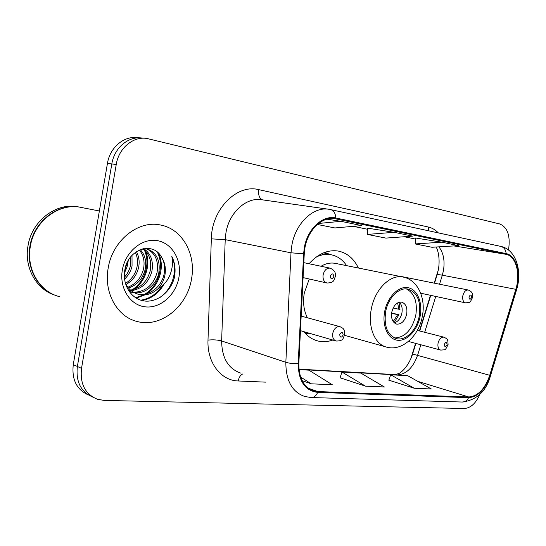 <?xml version="1.0" encoding="UTF-8"?>
<svg xmlns="http://www.w3.org/2000/svg" width="546" height="546" viewBox="0 0 546 546"><rect width="100%" height="100%" fill="white"/><g stroke="black" fill="none" stroke-linecap="round" stroke-linejoin="round"><path stroke-width="0.82" d="M303.829 331.647C307.828 336.541 312.565 339.667 318.045 341.018C322.891 342.158 327.818 341.83 332.828 340.042M410.742 359.009L415.588 343.359M419.424 330.951L430.453 295.304M434.213 283.142L438.199 270.27M358.401 268.025C353.869 258.613 347.208 252.969 338.424 251.099C327.989 249.454 318.195 253.672 309.043 263.752M400.668 276.563L398.676 276.167M139.585 137.858L137.647 137.708C124.085 135.565 109.903 147.372 107.439 163.431L73.28 364.632C71.635 379.627 76.699 389.742 88.466 394.99M508.456 249.979L508.654 248.956C510.455 235.592 507.473 227.259 499.713 223.949L146.676 138.404C133.04 136.241 118.741 148.212 116.237 164.482L81.525 368.345L77.375 366.475C75.717 381.572 80.794 391.755 92.608 397.003C80.794 391.755 75.717 381.572 77.375 366.475L111.814 163.95L77.375 366.475L73.28 364.632M142.137 138.056C128.528 135.899 114.291 147.789 111.814 163.95C114.291 147.789 128.528 135.899 142.137 138.056L144.117 138.206M108.163 268.202C103.604 292.786 117.322 316.912 137.107 321.471C160.804 328.105 187.285 306.49 191.51 279.02C196.28 254.293 182.303 228.767 160.353 224.979C138.261 220.004 112.34 240.636 108.163 268.202C103.604 292.786 117.322 316.912 137.107 321.471C160.804 328.105 187.285 306.49 191.51 279.02C196.28 254.293 182.303 228.767 160.353 224.979C138.261 220.004 112.34 240.636 108.163 268.202M304.941 247.768C307.924 229.825 322.386 216.148 334.951 218.7L505.999 254.3C515.97 255.999 520.768 273.88 515.806 289.319L489.735 375.286C484.971 388.977 477.968 396.205 468.727 396.976L317.84 391.584L314.148 391.045C303.897 387.551 298.785 378.351 298.833 363.431L304.259 253.733L304.941 247.768M304.313 247.659L303.61 253.774L298.191 363.534C298.437 381.088 304.934 390.704 317.69 392.39L468.598 397.665C478.064 396.867 485.237 389.455 490.124 375.43L516.175 289.503C521.259 273.683 516.352 255.364 506.135 253.61L335.776 217.997C322.775 214.783 307.418 228.89 304.313 247.659M441.864 242.185L415.199 243.932L431.941 247.263L458.551 245.639L441.864 242.185L415.513 238.008M367.738 228.18L394.11 232.309L367.376 234.411L367.738 228.18M81.525 368.345C79.859 383.995 85.224 394.321 97.618 399.324L104.197 400.416L464.291 408.497C470.727 408.06 475.955 403.276 479.989 394.123M317.383 224.467L334.903 227.955L361.602 225.587L341.004 221.328L326.911 219.164M367.376 234.411L385.879 238.097L412.605 236.131L394.11 232.309M302.095 380.637L311.234 383.818L332.261 384.718L308.886 370.161L298.99 369.601M388.868 380.18L414.264 388.254L431.333 388.984L407.732 375.716L390.67 374.754L388.848 380.241M365.465 386.152L384.357 386.964L360.797 373.075L341.953 372.017L340.097 377.791L365.465 386.152L341.953 372.017M341.004 221.328L318.605 223.457M415.199 243.932L415.513 237.995M311.234 383.818L300.58 377.02M414.264 388.254L390.67 374.754M99.365 210.988L80.801 207.371C58.995 202.552 33.988 221.301 30.289 246.703C26.167 269.335 39.844 291.912 59.309 296.58M55.201 295.243C36.637 289.783 24.024 267.868 27.969 246.055C31.648 220.755 56.586 202.081 78.351 206.893L80.358 207.282C58.558 202.464 33.565 221.198 29.866 246.58C25.976 268.147 38.159 289.871 56.374 295.666M132.009 255.351L132.057 266.045C130.958 271.034 128.453 275.396 124.543 279.115M130.767 256.784L130.453 265.615C129.532 269.888 127.505 273.764 124.379 277.245M136.391 251.624C139.066 256.545 139.783 261.93 138.541 267.772C136.739 275.17 132.582 280.726 126.065 284.439M135.36 252.354C137.531 257.05 138.049 262.039 136.91 267.335C135.278 274.215 131.477 279.559 125.512 283.374M140.247 249.604C145.052 254.832 146.69 261.479 145.154 269.533C142.629 278.917 137.087 285.08 128.528 288.015M139.326 249.993C143.578 255.235 144.963 261.595 143.489 269.089C141.134 277.996 135.934 284.043 127.88 287.216M143.618 248.614C150.86 253.412 153.617 260.981 151.89 271.328C148.689 282.535 141.823 288.998 131.293 290.725M130.337 290.786L128.638 290.772M142.84 248.785C149.427 253.754 151.877 261.118 150.198 270.871C147.167 281.634 140.622 288.042 130.576 290.117M129.607 290.226L128.337 290.288M145.086 248.403L146.103 248.573C156.395 251.979 160.613 260.169 158.763 273.157C156.306 284.664 145.229 294.178 134.336 292.731M133.436 292.615L129.047 291.38M145.645 248.485C155.071 252.388 158.866 260.462 157.03 272.693C153.296 285.244 145.468 291.776 133.552 292.294M132.63 292.219L130.16 291.782L131.845 292.301M161.377 256.9C152.798 240.82 127.88 249.29 124.863 269.806C121.97 284.882 131.456 299.42 144.301 300.969C157.125 302.716 170.291 292.158 174.222 278.255L174.556 276.576C175.764 269.226 174.843 262.455 171.778 256.265C173.137 262.599 172.434 269.069 169.669 275.675C167.219 281.286 163.336 285.626 158.026 288.684C161.671 284.835 163.984 280.207 164.974 274.809C166.045 268.045 164.844 262.073 161.377 256.9C164.517 262.121 165.39 268.004 164.005 274.549C161.309 287.128 148.649 297.01 136.957 293.857L136.8 293.816M158.026 288.684C152.375 293.925 145.925 295.83 138.684 294.383C132.596 292.793 128.105 288.895 125.191 282.691M122.331 270.045C119.096 288.281 130.364 305.555 145.564 306.879C160.722 308.476 175.996 294.642 178.911 277.382C182.036 260.155 172.147 242.929 157.05 240.595C142.001 237.995 125.348 251.774 122.331 270.045M171.778 256.265C178.092 269.608 173.041 288.288 160.087 297.386M161.916 286.036C156.395 294.233 149.345 298.942 140.759 300.17M157.275 252.061C164.503 265.554 158.92 285.49 145.045 294.062M143.591 294.915L135.661 297.795M144.24 249.836C150.662 263.022 145.256 281.531 132.112 289.851M127.232 262.469L124.693 270.843M164.121 284.009C158.633 293.516 151.146 298.996 141.66 300.436M158.668 253.337C164.872 266.516 159.801 284.8 146.976 293.605M145.038 294.833L136.186 298.116M145.523 251.03C151.017 263.814 146.171 280.774 134.077 289.325M128.29 260.428L127.061 266.851L124.427 273.116M385.606 311.909C383.831 326.447 387.51 335.367 396.649 338.677C405.91 341.052 416.871 329.832 419.26 316.004C421.137 301.406 417.369 292.438 407.944 289.1C398.962 286.957 387.988 297.952 385.606 311.909M394.526 337.974C404.989 337.517 412.08 329.914 415.813 315.178C417.656 301.952 414.503 293.195 406.347 288.902M346.621 265.643C342.629 259.678 337.476 256.047 331.163 254.757L328.235 254.19L321.028 254.047M331.163 254.757C326.29 253.863 321.341 254.607 316.311 256.982M402.968 277.034C417.779 279.723 426.051 298.225 422.338 316.23C419.014 335.647 402.573 351.324 386.984 347.229C375.17 344.915 367.649 327.491 371.253 309.323C374.624 289.537 390.24 274.051 402.968 277.034L335.244 263.349C330.542 262.483 325.819 263.452 321.062 266.264M309.268 279.006L304.299 292.977C302.723 302.388 303.767 310.66 307.432 317.799M310.203 333.49L314.141 334.637M307.337 332.664L311.186 333.859M391.748 312.237C390.956 318.687 392.608 322.645 396.703 324.119C401.549 324.351 404.879 321 406.702 314.066C407.521 307.61 405.855 303.644 401.699 302.163C396.901 301.952 393.584 305.31 391.748 312.237M394.301 322.87C398.136 321.621 400.675 318.298 401.924 312.919C402.661 308.21 401.774 304.654 399.276 302.245M399.024 302.313L399.972 309.357L398.723 309.2L397.679 302.887M393.134 308.033L398.723 309.2M391.625 312.988L398.955 314.769L394.11 322.693M393.175 321.574L397.706 314.619L398.955 314.769M397.706 314.619L391.584 313.322M107.439 163.431L116.237 164.482M515.806 289.319L442.321 275.198L443.4 270.877C445.045 260.954 443.543 252.941 438.895 246.84M439.537 284.22L442.321 275.198C438.677 274.522 436.909 274.508 437.012 275.15L434.52 283.203M335.626 218.83L333.715 218.536M265.493 382.139L238.199 380.965C220.946 380.664 206.982 362.626 207.999 340.097L211.329 238.861C211.636 209.132 236.998 183.777 258.777 189.653L428.337 227.02L428.317 230.719M428.337 227.02C432.077 227.873 435.401 229.825 438.302 232.883M317.69 392.39C316.148 395.816 313.998 397.536 311.24 397.543L304.934 396.539C292.212 392.178 285.845 380.767 285.845 362.305L290.998 252.812L291.844 245.372C295.522 223.109 313.541 206.204 329.156 209.316L330.603 209.582C333.77 210.517 335.497 213.322 335.776 217.997M328.248 209.186L261.991 199.781C246.615 196.785 229.238 212.244 225.942 232.78L225.218 239.646L221.635 340.957C221.881 358.08 228.269 368.803 240.813 373.123M303.61 253.774L290.998 252.812L225.218 239.646L211.329 238.861M468.598 397.665C467.13 400.587 465.021 402.04 462.271 402.033C476.733 400.129 486.158 391.339 490.54 375.648L490.526 375.703M490.124 375.43L490.54 375.648L516.489 290.069M207.999 340.097C213.131 339.571 217.677 339.858 221.635 340.957L285.845 362.305C289.339 363.356 293.455 363.766 298.191 363.534M516.175 289.503L516.543 289.906C522.495 271.116 516.031 249.44 500.839 246.41L330.275 209.528M506.135 253.61C505.76 249.699 503.999 247.297 500.839 246.41M242.909 373.887C240.533 374.911 238.957 377.272 238.199 380.965M258.777 189.653C258.101 194.997 259.343 198.396 262.496 199.856M468.727 396.976L417.704 381.32M397.57 375.143L396.887 374.931C406.169 374.433 413.083 367.827 417.635 355.118L420.836 344.765M489.735 375.286L412.619 354.013C407.876 368.277 399.788 373.287 398.696 373.573L395.011 374.583L396.887 374.931L298.969 369.41M424.686 332.289L435.763 296.444M505.999 254.3L453.897 245.918M404.238 236.746L415.458 239.039L404.265 236.746M367.676 229.265L353.269 226.324M317.84 391.584L308.278 388.199M420.161 316.114C422.829 302.341 417.158 288.984 407.678 287.619C398.246 286.036 387.25 297.365 384.637 311.786C381.879 326.194 388.24 339.551 397.802 340.288C407.323 341.23 417.629 329.9 420.161 316.114M330.146 254.559L323.676 252.818M304.491 332.446L310.797 333.824L305.378 333.435M391.796 313.363L391.516 314.052M303.078 277.6L326.986 283.012C323.915 281.968 322.631 279.224 323.13 274.768C324.338 270.181 326.651 267.97 330.084 268.147L303.815 262.66M330.207 276.064C330.828 279.456 332.036 279.641 333.824 276.61C333.21 273.218 332.009 273.041 330.207 276.064M420.7 293.209L465.513 302.846C463.22 302.013 462.319 299.672 462.817 295.816C463.841 291.871 465.629 289.933 468.188 290.001L399.686 276.174M468.966 296.942C469.335 299.843 470.236 299.979 471.655 297.352C471.294 294.444 470.393 294.314 468.966 296.942M301.174 316.1L339.817 326.617C342.376 327.832 343.618 328.712 343.53 329.252C344.096 329.033 344.451 330.931 344.601 334.944C342.956 337.715 344.137 341.107 336.165 341.011C333.394 340.008 332.255 337.448 332.753 333.326C334.022 328.637 336.377 326.399 339.817 326.617L340.185 326.72M343.181 334.944C342.595 331.702 341.427 331.593 339.68 334.616C340.274 337.851 341.441 337.96 343.181 334.944M438.049 343.229C439.155 339.066 441.079 337.046 443.83 337.155C446.164 338.274 447.27 339.066 447.154 339.516C447.645 339.278 447.945 340.991 448.068 344.649C444.867 350.573 446.369 349.604 440.69 350.088C438.438 349.249 437.558 346.963 438.049 343.229M447.092 344.649C446.689 341.762 445.754 341.673 444.28 344.389C444.69 347.276 445.625 347.358 447.092 344.649M315.765 340.342L318.045 341.018M436.097 247.004C437.721 249.399 440.424 258.511 438.329 269.881L437.1 274.87M334.951 218.7L334.405 218.618M311.24 397.543L462.271 402.033M314.148 391.045L311.486 390.097M298.942 369.144L395.011 374.583M412.646 353.931L415.888 343.434M419.731 331.026L430.76 295.372M367.67 229.279L353.242 226.331M136.957 293.857L138.684 294.383M395.754 338.438L396.649 338.677M344.519 335.319L385.537 346.826M330.125 254.559L324.884 252.354M311.145 333.845L310.797 333.824M326.986 283.012C334.93 282.814 333.681 279.6 335.312 276.781C336.152 272.877 334.411 269.997 330.084 268.147M465.513 302.846C471.062 302.279 469.656 302.928 472.563 297.454C473.362 293.878 471.901 291.393 468.188 290.001M300.45 330.671L335.797 340.902M417.287 330.405L443.83 337.155M408.415 341.434L440.486 350.034"/></g></svg>

